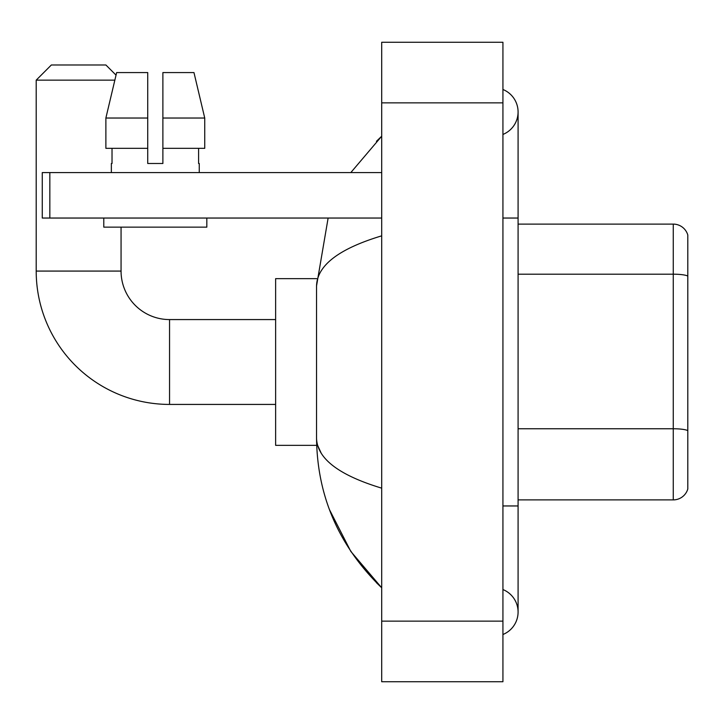 <?xml version="1.0" encoding="UTF-8"?>
<svg xmlns="http://www.w3.org/2000/svg" width="724" height="724" viewBox="0 0 724 724"><rect width="100%" height="100%" fill="white"/><g stroke="black" fill="none" stroke-linecap="round" stroke-linejoin="round"><path stroke-width="1.09" d="M687.8 235.01A15.15 15.15 0 0 0 673.257 224.105A15.15 15.15 0 0 1 687.8 235.01L687.8 488.99A15.15 15.15 0 0 1 673.257 499.895L518.085 499.895M687.8 276.088A15.15 2.634 180 0 0 673.257 274.188L673.257 224.105L518.085 224.105M502.927 634.505A24.245 24.245 0 0 0 502.927 589.553A24.245 24.245 0 0 1 502.927 634.505A24.245 24.245 0 0 0 518.085 612.033A24.245 24.245 0 0 1 502.927 634.505M502.927 89.495A24.245 24.245 0 0 1 502.927 134.447A24.245 24.245 0 0 0 502.927 89.495A24.245 24.245 0 0 1 518.085 111.967A24.245 24.245 0 0 0 502.927 89.495M381.702 235.843C338.841 248.766 317.121 265.455 316.542 285.926L316.542 438.074C317.022 458.473 338.742 475.161 381.702 488.157M381.702 681.736L502.927 681.736L502.927 42.264L381.702 42.264L381.702 681.736M316.542 285.926L328.126 218.042M350.814 172.583L381.702 136.212L350.814 172.583M329.456 509.624L350.832 551.453L381.702 587.788C338.904 546.249 317.184 496.338 316.542 438.074M321.085 452.925L317.619 445.341M162.882 163.488L147.732 163.488L162.882 163.488L147.732 163.488L162.882 163.488L162.882 72.572L193.969 72.572L204.738 118.03L204.738 148.339L162.882 148.339M114.845 80.147L36.2 80.147L51.35 64.988L105.903 64.988L116.039 75.124L116.645 72.572L105.876 118.03L116.645 72.572L147.732 72.572L147.732 163.488M275.627 404.426L169.552 404.426A133.352 133.352 0 0 1 36.2 271.075L36.2 80.147M169.552 404.426L169.552 319.574A48.49 48.49 0 0 1 121.062 271.075L121.062 227.137M316.669 278.659L275.627 278.659L275.627 445.341L316.669 445.341M49.838 218.042L42.264 218.042L42.264 172.583L49.838 172.583L49.838 218.042L381.702 218.042M381.702 172.583L49.838 172.583M111.36 163.488L112.021 163.488L111.36 163.488L111.36 172.583M199.254 163.488L198.593 163.488L199.254 163.488L199.254 172.583M198.593 148.339L198.593 163.488M112.021 163.488L112.021 148.339M103.785 218.042L103.785 227.137L206.829 227.137L206.829 218.042M147.732 148.339L105.876 148.339L105.876 118.03L147.732 118.03L147.732 148.339L147.732 118.03M204.738 148.339L204.738 118.03L162.882 118.03M204.738 118.03L193.969 72.572L204.738 118.03M687.8 430.653A15.15 2.634 180 0 0 673.257 428.753L673.257 274.188L518.085 274.188M673.257 499.895L673.257 428.753L518.085 428.753M502.927 505.958L518.085 505.958L518.085 111.967M502.927 218.042L518.085 218.042M381.702 621.129L502.927 621.129M381.702 102.871L502.927 102.871M36.2 271.075L121.062 271.075M518.085 505.958L518.085 612.033M381.702 136.212L376.426 141.307M381.702 587.788L376.426 582.693M275.627 319.574L169.552 319.574"/></g></svg>

